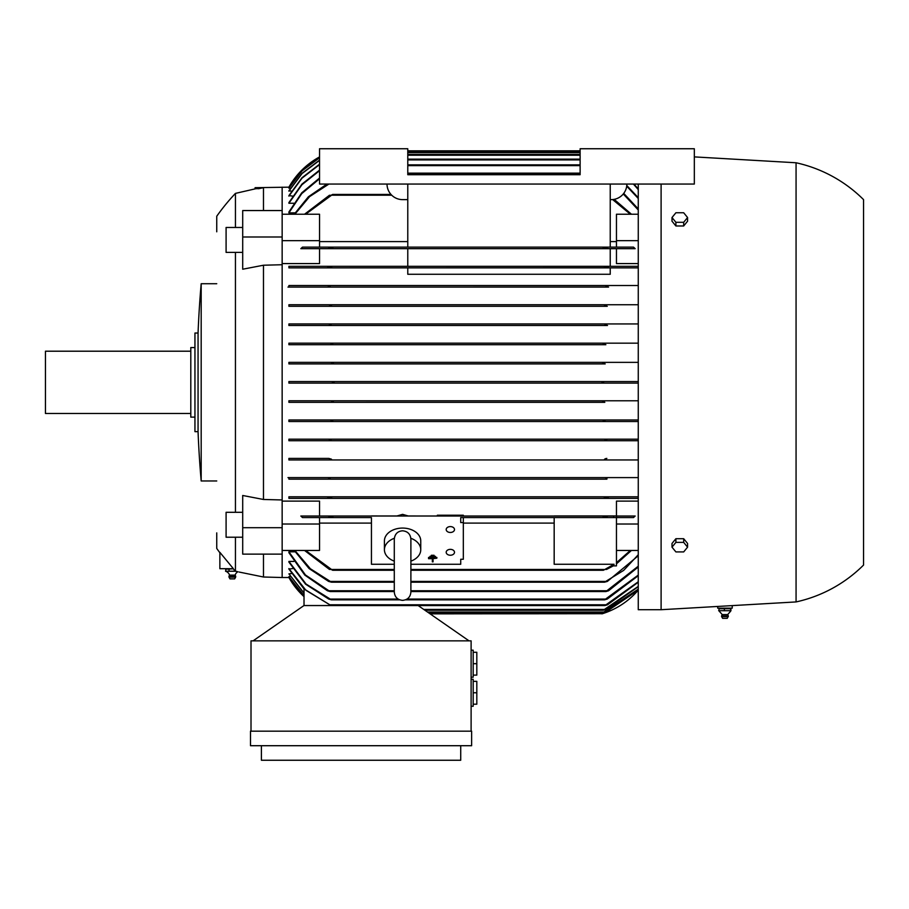 <?xml version="1.0" encoding="UTF-8"?>
<svg xmlns="http://www.w3.org/2000/svg" width="909" height="909" viewBox="0 0 909 909"><rect width="100%" height="100%" fill="white"/><g stroke="black" fill="none" stroke-linecap="round" stroke-linejoin="round"><path stroke-width="1.36" d="M410.891 539.571L410.891 592.054C410.402 597.099 407.63 599.872 402.585 600.36C397.551 599.872 394.779 597.099 394.29 592.054L394.29 539.628M259.304 188.583L255.088 188.72L255.088 187.686L289.403 187.163M282.154 187.163L282.154 264.735L263.474 265.223L263.474 499.473L282.154 499.961L282.154 577.522L289.403 577.522M295.073 212.865L288.903 212.865L288.903 211.99L301.754 192.822L319.536 178.05M293.823 203.252L288.903 203.252L288.903 202.593L301.947 184.118L319.536 170.142M292.641 196.105L288.903 195.628L302.004 177.721L319.536 164.211M291.505 191.14L288.903 190.822L302.038 173.301L319.536 160.098M290.425 188.186L288.903 188.038L302.061 170.722L319.536 157.689M288.903 383.121L288.903 381.564L331.66 381.564L334.069 382.348L331.66 383.121L288.903 383.121L638.266 383.121L604.326 383.121L601.928 382.348L603.792 383.098M304.015 596.634L288.903 577.522A77.867 77.867 0 0 0 304.015 596.634L288.903 576.658L290.425 576.499M288.903 576.658L304.015 595.702L304.015 593.304L288.903 573.863L291.505 573.556M288.903 573.863L304.015 593.02L304.015 588.964L288.903 569.068L292.641 568.579M288.903 561.432L306.049 584.033L331.467 599.849L328.74 599.065L305.504 584.123L288.903 562.103L288.903 561.432L293.823 561.432M288.903 551.82L305.447 574.965L330.092 591.543L327.422 590.759L304.822 575.113L288.903 552.706L288.903 551.82L295.073 551.82M638.266 590.134A77.867 77.867 0 0 1 601.928 613.859L604.326 613.086L638.266 590.134M638.266 184.05L638.266 609.712L661.104 609.712L796.068 601.928L796.068 162.768L694.328 156.893M282.154 264.735L282.154 499.961M396.994 515.96L402.585 514.358L408.186 515.96M331.671 381.564L604.178 381.564M319.536 156.927A77.867 77.867 0 0 0 288.903 187.163L302.072 169.915L319.536 156.927M235.442 252.384L235.442 512.301M282.154 527.697L242.703 527.697L242.703 495.485L263.474 499.473M446.194 529.538A4.147 2.932 0 0 1 450.353 526.595A4.147 2.932 0 0 1 454.5 529.538A4.147 2.932 0 0 1 450.353 532.469A4.147 2.932 0 0 1 446.194 529.538M446.194 552.297A4.147 2.932 0 0 1 450.353 549.354A4.147 2.932 0 0 1 454.5 552.297A4.147 2.932 0 0 1 450.353 555.229A4.147 2.932 0 0 1 446.194 552.297M796.068 162.768A137.043 137.043 0 0 1 863.55 199.628L863.55 565.068A137.043 137.043 0 0 1 796.068 601.928M732.222 605.61L732.222 608.155L717.69 608.155L717.69 606.451M242.703 252.384L226.091 252.384L226.091 227.466L242.703 227.466M216.751 231.806L216.751 216.228A207.638 207.638 0 0 1 235.442 193.39L235.442 227.466M216.751 532.879L216.751 548.457A207.638 207.638 0 0 0 219.864 552.752M219.864 552.331L233.374 568.704L219.864 568.704L219.864 552.331M225.727 571.295L225.727 569.216L226.773 568.704L233.136 568.704L235.442 571.204L235.442 537.219M242.703 537.219L226.091 537.219L226.091 512.301L242.703 512.301M235.442 193.39L255.793 188.72M258.633 188.697C254.94 189.413 254.94 189.413 258.633 188.697M234.874 571.079C240.362 572.318 240.362 572.318 234.874 571.079M410.857 538.287A18.169 12.851 0 0 1 420.753 549.729A18.169 12.851 0 0 1 410.891 561.148M394.29 561.148A18.169 12.851 0 0 1 384.416 549.729L384.416 540.912A18.169 12.851 0 0 1 402.585 528.072A18.169 12.851 0 0 1 420.753 540.912L420.753 549.729M471.112 706.259L473.191 706.259L473.191 679.273L471.112 679.273M471.112 677.194L473.191 677.194L473.191 650.196L471.112 650.196M719.553 608.678L730.927 608.678L730.927 610.746M225.727 569.216L233.249 568.818M727.7 614.575L722.201 614.575L721.576 615.995L728.325 615.995L727.7 614.575L730.688 611.121M724.689 610.689L718.667 610.689M730.7 610.689L724.03 610.689M730.961 610.689L730.325 610.689L730.961 610.689M235.704 576.545L235.636 577.158L229.011 577.158L228.954 576.545L235.704 576.545A3.375 3.375 0 0 0 235.079 575.113A6.227 6.227 0 0 1 237.897 571.761M225.796 571.318A6.227 6.227 0 0 1 229.579 575.113L235.079 575.113M201.184 382.348L201.184 480.975A1037.158 1037.158 0 0 1 198.06 431.661L198.06 333.035A1037.158 1037.158 0 0 1 201.184 283.722L201.184 382.348M228.954 576.545A3.375 3.375 0 0 1 229.579 575.113M727.075 618.325L728.268 616.62L721.644 616.62L721.576 615.995M198.06 333.035L194.946 333.035L194.946 431.661L198.06 431.661M727.291 618.325L722.621 618.325L721.644 616.62M235.636 577.158L234.658 578.874L229.988 578.874L229.011 577.158M194.946 347.568L190.799 347.568L190.799 417.129L194.946 417.129M190.799 351.204L45.45 351.204L45.45 413.493L190.799 413.493M460.727 745.71L460.727 760.254L261.394 760.254L261.394 745.71M672.001 547.15L675.898 542.378L683.682 542.378L687.579 547.15L683.682 551.922L675.898 551.922L672.001 547.15L672.001 543.48L675.898 538.707L675.898 542.378M672.001 217.535L675.898 212.763L683.682 212.763L687.579 217.535L683.682 222.307L675.898 222.307L672.001 217.535L672.001 221.205L675.898 225.977L675.898 222.307M473.191 652.276L476.816 652.276L476.816 675.114L473.191 675.114M473.191 681.341L476.816 681.341L476.816 704.191L473.191 704.191M229.216 571.227L225.546 571.227M236.01 571.227L228.648 571.227M237.51 571.67L235.624 571.238M718.939 610.689L719.587 610.689M683.682 542.378L683.682 538.707L687.579 543.48L687.579 547.15M683.682 538.707L675.898 538.707M675.898 225.977L683.682 225.977L683.682 222.307M683.682 225.977L687.579 221.205L687.579 217.535M476.816 663.695L473.191 663.695M476.816 692.772L473.191 692.772M471.635 745.71L250.498 745.71L250.498 731.177L471.635 731.177L471.635 745.71M229.034 571.295L229.034 569.216M730.359 610.746L730.927 608.678M724.382 610.746L724.382 608.678M718.974 610.746L718.974 608.678M384.416 549.729A18.169 12.851 0 0 1 394.324 538.287M626.846 184.05A15.578 15.578 0 0 1 611.268 199.628L610.234 199.628M407.777 199.628L402.585 199.628A15.578 15.578 0 0 1 387.018 184.05M407.777 174.71L407.777 148.746L319.536 148.746L319.536 184.05L694.328 184.05L694.328 148.746L580.124 148.746L580.124 174.71L407.777 174.71M471.112 731.177L471.112 640.856L251.009 640.856L251.009 731.177M460.727 564.262L460.727 559.262L460.727 564.262L410.891 564.262M460.727 559.262L463.329 559.262L463.329 517.573L460.727 517.573L460.727 522.561L463.329 522.561M410.891 570.261L603.383 570.261L614.064 564.262L554.172 564.262L554.172 517.573L614.064 517.573L613.393 516.017L554.172 515.96L616.461 515.96L616.461 501.12L638.266 501.12M305.64 550.456L332.614 570.261L394.29 570.261M603.383 516.789L603.917 517.573L603.383 516.789L603.917 517.573L460.727 517.573M332.069 517.573L332.614 516.789L332.069 517.573L302.504 517.573L300.822 516.017L613.393 516.017M394.29 564.262L371.44 564.262L371.44 517.573L319.536 517.573L319.536 550.456L282.154 550.456M463.329 523.095L554.172 523.095M616.461 516.017L635.175 516.017L633.493 517.573L463.329 517.573M319.536 523.095L371.44 523.095M242.703 527.697L242.703 554.126L282.154 554.126M282.154 210.558L242.703 210.558L242.703 269.212L263.474 265.223M469.033 640.856L418.163 605.553L303.958 605.553L253.088 640.856M304.015 605.553L304.015 588.907L331.046 605.553L604.939 605.553L638.266 581.76M263.474 554.126L263.474 577.01L282.154 577.522M329.512 569.477L304.549 550.456M333.058 570.113L328.66 568.852M607.337 568.852L602.928 570.113M606.485 569.477L613.393 565.818L614.064 564.262M613.291 565.875L616.461 565.875L616.461 515.96M282.154 240.658L319.536 240.658L319.536 247.123L603.917 247.123L603.383 247.896L603.917 247.123L633.493 247.123L635.175 248.68L319.536 248.68L319.536 263.576L282.154 263.576M610.234 247.123L610.234 184.05M407.777 247.123L407.777 184.05M329.512 248.68L300.822 248.68L302.504 247.123L332.069 247.123L332.614 247.896L332.069 247.123L332.614 247.896L332.069 247.123L603.917 247.123M616.461 241.601L610.234 241.601M407.777 241.601L319.536 241.601M305.64 214.229L332.614 194.435L390.984 194.435M328.66 195.844L333.058 194.583M304.549 214.229L329.512 195.208M258.486 188.742L263.474 187.686L263.474 210.558M371.44 515.96L460.727 516.017L371.44 515.96M602.928 517.244L607.337 516.335M614.064 517.573L603.917 517.573M328.66 516.335L333.058 517.244M460.727 516.017L463.329 516.017L463.329 515.221L437.365 515.221L437.365 515.96M282.154 524.027L319.536 524.027M282.154 236.988L242.703 236.988M319.536 240.658L319.536 214.229L282.154 214.229M333.058 247.441L328.66 248.35M607.337 248.35L602.928 247.441M661.104 184.05L661.104 609.712M606.917 285.528L605.905 286.312L606.917 285.528L638.266 285.528L288.903 285.528L606.917 285.528M330.092 286.312L329.069 285.528L330.092 286.312L327.422 287.085L608.576 287.085L605.905 286.312M606.598 286.699L607.576 286.983M608.019 287.051L288.903 287.085L288.903 285.528M328.479 286.971L329.399 286.699M331.41 305.572L328.74 306.299L288.903 306.299L288.903 304.742L605.871 304.742L604.53 305.515L605.871 304.742L638.266 304.742M329.637 306.219L330.581 305.992M606.405 323.945L605.826 323.99M332.592 344.102L330.137 344.716L288.903 344.716L288.903 343.159L605.133 343.159L603.258 343.932L605.133 343.159L638.266 343.159M330.728 344.681L331.967 344.431M604.837 362.361L602.69 363.134L604.826 362.361L638.266 362.361L288.903 362.361L604.826 362.361M331.16 362.361L333.296 363.134L330.796 363.918L605.201 363.918L602.69 363.134M331.955 363.805L333.137 363.361M604.326 383.121L331.762 383.121M331.16 402.335L288.903 402.335L288.903 400.778L638.266 400.778L330.796 400.778L333.296 401.551L331.16 402.335L604.826 402.335L602.69 401.551L603.553 402.187M604.167 402.301L288.903 402.335M329.512 440.74L288.903 440.74L288.903 439.183L328.49 439.183L331.046 439.967L329.512 440.74L606.485 440.74L604.894 440.047M329.581 440.74L330.172 440.695M604.53 459.17L605.871 459.954L604.53 459.17L606.848 458.409M606.348 458.466L605.405 458.704M638.266 459.954L288.903 459.954L288.903 458.397L328.74 458.397L331.467 459.17L330.194 459.954M327.967 477.634L330.092 478.384L329.069 479.157L606.917 479.157L605.905 478.384L608.019 477.634M607.507 477.714L606.598 477.986M329.399 477.986L328.41 477.702M329.524 496.893L328.638 496.803M604.451 497.587L605.269 498.359L604.462 497.587M429.014 613.086L604.235 613.12M603.417 613.393L602.826 613.575M602.406 613.711L430.127 613.859M638.266 589.316L605.201 612.041L602.69 612.825L638.266 589.168M428.639 612.825L602.69 612.825M638.266 586.691L605.86 609.45L603.258 610.234L638.266 586.396M424.901 610.234L603.258 610.234M638.266 582.203L607.507 604.78L604.939 605.553M288.903 568.579L305.947 590.316L331.046 605.553M638.266 575.715L607.257 599.065L604.53 599.849L638.266 575.09M331.467 599.849L399.721 599.849M405.459 599.849L604.53 599.849M638.266 567.011L608.576 590.759L605.905 591.543L638.266 566.193M330.092 591.543L394.29 591.543M410.891 591.543L605.905 591.543M638.266 555.763L607.371 581.419L604.451 582.203L623.665 570.398L638.266 554.729M294.88 550.456L310.367 568.739L331.535 582.203L394.29 582.203M410.891 582.203L604.451 582.203M331.535 582.203L328.626 581.419L309.06 568.534L294.221 550.456M631.448 550.456L616.461 563.853M616.461 562.694L630.357 550.456M331.535 497.587L330.728 498.359L605.269 498.359L288.903 498.359L288.903 496.803L638.266 496.803L288.903 496.803M604.155 497.973L608.348 497.2M327.638 497.2L331.842 497.973M328.74 458.397L288.903 458.397M604.939 439.967L607.507 439.183L638.266 439.183L288.903 439.183M328.49 439.183L607.507 439.183M330.137 419.981L332.739 420.753L330.865 421.537L605.133 421.537L603.258 420.753L605.86 419.981L638.266 419.981L288.903 419.981L605.86 419.981M602.69 401.551L605.201 400.778M601.928 382.348L604.326 381.564L638.266 381.564L288.903 381.564M330.137 344.716L605.86 344.716L603.258 343.932M330.865 343.159L332.739 343.932M329.512 323.945L331.046 324.729L328.49 325.502L607.507 325.502L604.939 324.729L606.485 323.945L638.266 323.945L288.903 323.945L606.485 323.945M328.74 306.299L607.257 306.299L604.53 305.515M330.126 304.742L331.467 305.515M608.348 267.496L604.155 266.712M331.842 266.712L327.638 267.496M607.371 267.882L638.266 267.882L610.234 267.882L610.234 274.279L407.777 274.279L407.777 267.882L288.903 267.882L606.473 267.803M604.451 267.11L605.269 266.326L638.266 266.326M331.535 267.11L330.728 266.326L331.535 267.11L330.728 266.326L605.269 266.326M610.234 248.68L407.777 248.68L407.777 266.326L610.234 266.326L610.234 248.68L616.461 248.68L616.461 263.576L638.266 263.576M616.461 247.123L616.461 214.229L638.266 214.229M630.357 214.229L612.632 199.56M614.166 199.355L631.448 214.229M407.777 173.153L580.124 173.153M407.777 164.847L580.124 164.847M407.777 159.132L580.124 159.132M407.777 154.462L580.124 154.462M407.777 151.86L580.124 151.86M407.777 150.826L580.124 150.826M319.536 157.814L302.061 170.858L288.903 188.186M319.536 160.359L302.038 173.585L288.903 191.14M319.536 164.631L302.004 178.164L288.903 196.105M319.536 170.71L301.936 184.732L288.903 203.252M319.536 178.778L301.743 193.617L288.903 212.865M294.221 214.229L308.378 196.787L326.945 184.05M328.91 184.05L309.617 196.605L294.88 214.229M330.728 498.359L288.903 498.359M282.154 501.12L319.536 501.12L319.536 516.017L371.44 516.017M463.329 516.017L554.172 516.017M288.903 267.882L288.903 266.326L330.728 266.326M610.234 267.882L407.777 267.882M328.104 287.085L287.971 287.085M328.49 325.502L288.903 325.502L288.903 323.945M330.796 363.918L288.903 363.918L288.903 362.361M330.865 421.537L288.903 421.537L288.903 419.981M327.422 477.6L638.266 477.6L288.903 477.6L288.903 479.157L606.917 479.157M616.461 550.456L638.266 550.456M616.461 524.027L638.266 524.027M638.266 498.359L605.269 498.359M287.971 477.6L328.104 477.6M605.871 459.954L288.903 459.954M638.266 440.74L288.903 440.74M638.266 421.537L288.903 421.537M288.903 400.778L330.796 400.778M605.201 363.918L288.903 363.918M288.903 344.716L605.86 344.716M288.903 343.159L605.133 343.159M288.903 325.502L607.507 325.502M288.903 306.299L607.257 306.299M288.903 304.742L605.871 304.742M288.903 266.326L407.777 266.326M616.461 240.658L638.266 240.658M638.266 209.968L623.267 193.969M623.733 193.39L638.266 208.934M638.266 198.492L626.699 186.186M626.778 185.493L638.266 197.685M638.266 189.595L633.403 184.05M633.982 184.05L638.266 188.981M329.069 479.157L288.903 479.157M435.468 557.103L429.934 557.592L435.468 557.103L435.468 556.365L434.082 556.365M429.934 557.103L429.934 556.365L431.309 556.365M428.548 558.183L436.854 558.183L433.048 558.671L433.048 561.853L432.354 561.853L432.354 558.671L428.548 558.671L428.548 557.444L429.934 557.444M435.468 557.444L436.854 557.444L436.854 558.183M434.082 556.024L431.309 556.513L434.082 556.024L434.082 555.297L431.309 555.297L431.309 556.024M332.069 569.477L394.29 569.477L332.069 569.477M410.891 569.477L603.917 569.477L410.891 569.477M332.069 195.208L391.734 195.208M427.514 612.041L604.826 612.041M423.776 609.45L605.133 609.45M329.512 604.78L606.485 604.78M330.126 599.065L398.142 599.065M407.039 599.065L605.871 599.065M329.069 590.759L394.29 590.759M410.891 590.759L606.917 590.759M330.728 581.419L394.29 581.419M410.891 581.419L605.269 581.419M407.777 173.926L580.124 173.926M407.777 165.62L580.124 165.62M407.777 159.916L580.124 159.916M407.777 155.234L580.124 155.234M407.777 152.644L580.124 152.644M407.777 151.61L580.124 151.61M410.891 539.105L410.891 539.105C410.402 534.06 407.63 531.288 402.585 530.799C397.642 531.197 394.87 533.969 394.29 539.105M201.184 480.975L216.751 480.975M728.268 616.62L728.325 615.995M201.184 283.722L216.751 283.722M719.224 611.121L722.201 614.575M239.078 572.034L263.474 577.01"/></g></svg>
